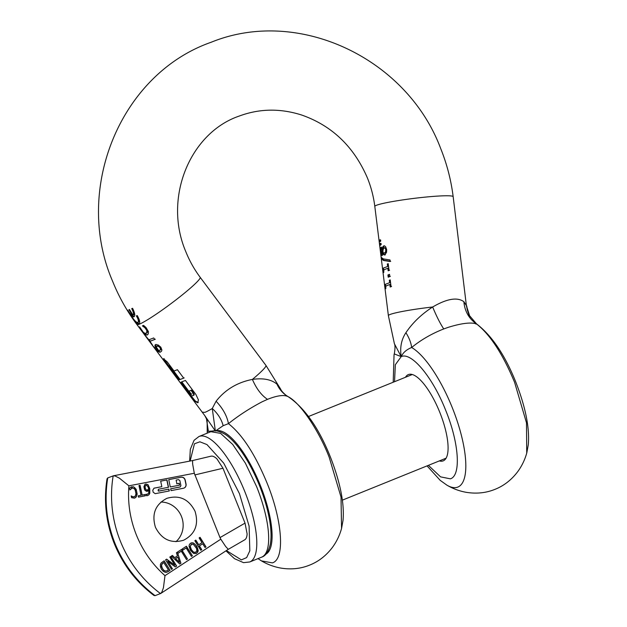 <?xml version="1.0" encoding="UTF-8"?>
<svg xmlns="http://www.w3.org/2000/svg" width="627" height="627" viewBox="0 0 627 627"><rect width="100%" height="100%" fill="white"/><g stroke="black" fill="none" stroke-linecap="round" stroke-linejoin="round"><path stroke-width="0.94" d="M379.249 239.961L380.581 239.882L380.738 241.121L379.5 241.983L379.249 239.961M381.02 243.386L381.169 244.632L379.938 245.494L379.688 243.464L381.02 243.386M385.056 285.959L384.876 284.509L389.641 282.699L389.336 280.238L390.221 279.893L391.06 286.664L390.174 287.009L389.861 284.493L385.801 286.045L385.793 288.686L385.056 285.959L385.581 285.747L385.401 284.321M383.042 269.743L382.862 268.285L387.627 266.483L387.321 264.014L388.207 263.669L389.046 270.441L388.16 270.786L387.847 268.27L383.787 269.822L383.779 272.463L383.042 269.743L383.567 269.532L383.387 268.097M381.631 259.108L381.435 257.517L383.332 258.912L389.986 259.931L390.182 261.506L383.528 260.495L381.631 259.108L382.07 258.183M382.744 254.201L382.078 255.667L381.302 254.672L380.636 247.931L381.004 247.312L381.522 247.508L382.384 249.005L382.729 246.952L383.646 245.941L384.688 245.972L385.621 246.74L386.663 249.507L386.561 252.305L384.79 254.985L383.724 254.766L382.878 253.253L382.744 254.201M382.376 255.401L381.663 253.817M380.636 247.931L381.004 247.312M394.258 353.91L400.888 356.497L400.825 356.011L394.399 343.729L388.379 315.655A39.477 3.166 -7.1 0 1 390.221 314.425A39.477 3.166 -7.1 0 1 432.654 306.995C421.462 314.252 412.55 322.819 405.904 332.71C401.468 339.395 399.877 347.123 401.115 355.901L401.405 356.293C403.2 352.499 406.609 349.568 411.649 347.499C421.023 339.85 431.721 333.658 443.759 328.932L448.101 327.38C461.55 323.211 471.042 322.066 476.567 323.947L475.924 324.081L476.567 323.947C469.004 318.782 464.764 311.36 463.855 301.673C457.287 296.924 446.886 298.703 432.654 306.995C436.58 316.439 440.279 323.751 443.759 328.932M393.2 382.243L394.054 354.623A76.314 24.586 -112 0 1 394.203 354.114L394.367 353.518M400.888 356.497L400.825 356.011L401.405 356.293M405.473 377.274A46.523 14.993 68 0 1 408.342 374.593A46.523 14.993 68 0 1 439.817 412.409A46.523 14.993 68 0 1 443.25 460.853A46.523 14.993 68 0 1 439.323 460.916M427.05 465.885L440.193 480.345L446.871 485.133A76.314 24.586 -112 0 0 457.726 487.124A76.314 24.586 -112 0 0 452.255 407.597A76.314 24.586 -112 0 0 411.649 347.499C411.069 342.75 409.149 337.82 405.904 332.71M469.991 316.933L466.386 305.576L463.855 301.673M467.366 310.193L466.386 305.576L453.164 196.698A39.477 3.166 172.9 0 0 419.816 197.693A39.477 3.166 172.9 0 0 376.655 205.201A39.477 3.166 172.9 0 0 374.813 206.432L388.379 315.655M384.806 254.977L385.307 254.781L384.241 254.554L383.395 253.049L382.862 253.261L383.395 253.049M388.207 277.189L389.806 276.57L389.532 274.344L387.933 274.963L388.207 277.189L388.724 276.977L388.45 274.767M389.861 284.493L385.801 286.045M385.911 286.241L385.581 285.747M389.641 282.699L390.166 282.487L389.861 280.034M387.847 268.27L383.787 269.822M383.896 270.018L383.567 269.532M387.627 266.483L388.152 266.263L387.847 263.81M390.731 261.287L384.037 260.291L382.156 258.896M381.083 249.287L381.522 247.101M380.44 245.102L380.236 243.48M380.009 241.599L379.805 239.969M382.384 249.005L384.163 245.729M389.579 270.229L388.685 270.574L388.372 268.058M388.16 270.786L388.685 270.574M391.593 286.453L390.699 286.798L390.386 284.282M390.174 287.009L390.699 286.798M390.339 276.35L388.724 276.977M382.031 253.527L382.627 253.057L382.831 249.969L382.243 249.044L381.004 249.46L381.788 253.817L382.321 250.181L381.522 249.138L381.004 249.46M386.169 251.38L385.715 247.978L383.975 247.822L383.042 249.891L382.932 252.054L383.45 252.908L385.025 252.924L386.169 251.38M381.796 253.81L382.494 253.426M382.321 250.181L382.831 249.969M385.002 252.932L384.484 253.143L385.527 251.944L385.777 249.836L385.268 248.3L383.975 247.822L383.418 248.268M382.251 252.258L382.768 252.046M138.888 323.932C137.391 324.128 135.142 321.98 132.132 317.474L132.36 317.395C134.766 320.93 136.568 322.607 137.783 322.435L137.799 322.427C138.928 321.714 138.457 319.527 136.373 315.875L137.235 315.546C139.837 320.193 140.385 322.991 138.888 323.932L138.904 323.924M133.857 316.847C132.375 317.035 130.251 314.832 127.469 310.24L127.696 310.161C129.695 313.398 131.309 315.13 132.54 315.357A184.691 174.839 -110.8 0 1 128.935 309.699L129.483 309.495A184.691 174.839 -110.8 0 0 133.081 315.154C133.927 314.143 133.473 311.972 131.709 308.641L132.571 308.304C134.946 313.069 135.377 315.914 133.857 316.847L133.857 316.847M139.139 323.783L136.31 321.972M137.799 322.427L138.308 322.223C139.413 321.345 138.943 319.159 136.89 315.671M134.115 316.69L131.356 314.801M129.444 309.495L133.042 315.154L132.54 315.357M189.017 391.099L191.345 394.218L190.584 394.501L181.281 382.039L185.427 380.456L195.89 394.469L198.422 399.893L197.732 402.785L194.825 401.256L180.325 382.384L190.82 395.535L192.505 395.778L193.97 395.206L194.229 394.234L191.603 390.096L189.017 391.099L191.086 390.307L193.712 394.438L193.445 395.418M180.302 379.421L179.541 379.703L168.765 365.8L178.585 380.048L165.504 362.531L163.537 358.793L167.221 361.897L174.024 371.012L177.402 369.703L183.68 378.12L180.302 379.421M184.213 377.901L180.059 379.5L170.466 366.646L169.282 365.596L168.828 366.207M160.018 352.249L157.714 351.559L153.599 346.598L156.828 350.179L158.537 350.854L155.378 346.935L154.932 345.43L155.598 344.623L158.169 344.991L160.818 347.186L161.907 349.952L161.5 351.285L160.018 352.249M151.428 340.735L149.963 341.284L152.518 345.124L145.793 336.119L148.85 339.795L153.693 337.953L154.798 339.434L151.428 340.735M147.126 334.983L145.903 334.983L144.625 334.12L139.202 327.067L139.641 326.91L142.94 331.855L144.994 333.47L147.29 332.561L147.29 330.17L145.48 327.6L142.415 325.86L143.599 325.397L146.036 327.545L148.411 331.573L148.262 333.909L147.126 334.983M132.219 308.429C133.951 311.619 134.413 313.79 133.59 314.95L133.081 315.154M146.491 333.227L145.973 333.439L146.773 332.772L146.773 330.382L144.962 327.811L142.501 325.969M155.096 344.968L155.598 344.623M160.402 352.123L157.346 350.493M267.502 399.36C277.212 395.48 284.078 394.579 288.091 396.64C300.96 403.239 319.504 432.05 329.238 457.389L341.017 497.046L341.558 528.459C339.622 535.458 336.534 541.838 332.286 547.59C326.095 555.702 318.579 561.526 309.754 565.06L308.68 565.483C300.043 568.791 290.834 569.669 281.061 568.117C274.132 566.91 267.596 564.496 261.443 560.875L272.4 562.881C285.191 559.159 282.55 520.684 266.875 482.625C254.993 454.081 242.187 434.417 228.447 423.64C238.589 415.536 249.852 408.232 262.243 401.735L267.502 399.36C261.443 395.331 256.404 388.685 252.399 379.421C237.312 382.392 225.211 389.657 216.096 401.225L212.263 408.514L215.374 431.055L223.157 425.702C221.519 419.361 217.882 413.64 212.263 408.514A39.477 3.684 -36.7 0 1 204.888 412.362L202.592 412.182M198.25 402.573L195.342 401.045L190.859 395.574M191.854 394.007L190.584 394.501M191.102 394.297L181.806 381.843M180.059 379.5L179.541 379.703M169.282 365.596L169.345 365.996L169.282 365.596M168.726 365.925L164.313 359.765L164.055 358.581M159.054 350.642L158.537 350.854M156.115 344.411L155.465 345.54L157.009 348.432L156.491 348.636M155.324 339.223L149.963 341.284M150.245 341.166L149.14 339.685M147.643 334.771L146.42 334.771L144.469 333.235M146.42 334.771L145.903 334.983M142.149 330.358L141.616 330.578M215.257 430.867L204.825 415.677L206.471 418.82L208.368 431.305L207.576 431.548M216.096 401.225C222.93 408.522 227.045 415.991 228.447 423.64L223.157 425.702M276.946 384.132C271.287 379.437 263.105 377.869 252.399 379.421A39.477 3.684 -36.7 0 0 265.919 365.384L280.677 389.155L276.946 384.132C279.407 389.532 283.122 393.701 288.091 396.64L288.091 396.64M191.603 390.096L191.086 390.307M157.291 345.932L156.264 346.88L158.082 349.78L159.015 350.673L160.778 349.733L160.434 347.319L158.905 346.033L157.291 345.932M208.368 431.305L214.262 430.898M288.012 396.593L286.022 395.269C283.067 392.768 281.28 390.723 280.669 389.148L280.669 389.148M159.901 350.368L160.528 349.114L159.916 347.53L157.957 346.088L156.295 346.559M194.793 552.544L195.851 552.199L193.649 552.254L191.259 549.746L190.052 546.485L191.603 544.165L190.224 546.415L191.431 549.683L193.649 552.254M191.023 544.448L193.398 544.338L196.666 548.601L196.776 551.305L194.966 552.481L193.814 552.183M196.024 552.136L194.966 552.481M196.11 553.539L197.646 552.113L197.693 548.515L195.068 544.291L193.453 543.139L191.11 542.966M196.063 553.563L193.602 553.445L190.443 550.326L189.017 546.086L189.425 544.432L190.506 543.28L192.027 542.755L193.625 543.068L196.776 546.188L198.203 550.443L197.811 552.05L196.541 553.304M190.506 543.28L191.172 542.943M220.006 537.598L220.806 539.173L164.987 575.649L163.435 587.742L161.805 592.256L160.504 593.589A117.022 110.783 -110.8 0 1 120.439 541.36A117.022 110.783 -110.8 0 1 113.173 475.854L115.055 475.964L119.381 478.15L128.888 485.831L194.307 473.252L220.006 537.598L245.032 523.114L247.124 533.938C246.928 537.292 245.996 539.322 244.318 540.012M200.805 550.279L194.848 540.725L195.804 540.106L198.712 544.777L202.012 542.621L199.096 537.95L200.052 537.323L206.001 546.885L205.045 547.504L202.717 543.758L199.417 545.913L201.753 549.66L200.805 550.279M130.565 487.32L133.575 486.779L136.145 489.272L137.188 494.147L135.832 497.446L134.374 498.128L131.592 497.697L131.215 495.926L133.222 496.897L135.079 496.388L135.996 493.857L135.166 489.993L134.311 488.723L132.25 487.978L129.946 489.906L129.577 488.159L130.565 487.32M131.192 486.944L133.402 486.842L134.821 487.696L136.772 491.748L136.615 496.145L135.659 497.509L134.202 498.191M134.766 498.034L134.374 498.128M131.137 495.973L133.049 496.96L135.079 496.388M132.25 487.978L131.388 488.308M138.982 485.564L140.103 485.353L142.149 495.071L144.962 494.531L145.237 495.832L138.489 497.133L138.214 495.824L141.036 495.283L138.982 485.564M145.926 494.311L147.22 494.335L148.717 493.081L148.905 490.181L146.428 491.325L144.618 489.922L143.928 486.701L144.931 484.452L145.903 483.997L147.972 484.64L149.759 488.535L149.806 493.316L148.905 494.852L147.329 495.643L146.35 495.675L146.052 494.256L147.494 494.264M144.931 484.452L145.903 483.997L147.8 484.702L149.587 488.598L149.641 493.378L148.732 494.915L147.165 495.706M148.199 490.91L147.321 491.286M182.974 550.075L182.269 548.946L186.423 546.235L192.371 555.788L191.423 556.408L186.172 547.982L182.974 550.075M177.449 555.859L176.43 552.763L181.524 549.44L187.473 558.994L186.517 559.613L181.274 551.188L178.068 553.28L177.441 552.262L180.929 563.265L179.753 564.034L171.383 556.063L172.386 555.404L174.698 557.654L177.449 555.859M171.532 569.402L165.583 559.848L166.649 559.151L174.949 565.327L169.815 557.082L170.709 556.502L176.657 566.056L175.301 566.941L167.715 561.259L172.425 568.822L171.532 569.402M165.41 572.341L163.333 571.416L161.452 569.261L160.379 566.643L160.418 564.308L161.147 562.968L164.133 560.804L170.082 570.358L166.743 572.255L165.41 572.341M183.468 488.237L171.053 490.627L170.669 488.786L180.231 486.928L180.921 485.604L179.863 480.588L178.507 479.631L176.116 480.094L176.892 483.77L179.228 483.315L179.612 485.157L170.278 486.952L168.734 479.6L181.148 477.218C183.217 477.029 184.573 477.986 185.224 480.07L186.07 484.099C186.321 486.262 185.451 487.641 183.468 488.237L184.001 488.088M158.968 491.035L168.914 489.123L169.306 490.965L155.214 493.668L153.184 492.242L152.761 490.228L154.054 488.159L161.844 486.662L160.677 481.152L166.978 479.937L168.53 487.289L158.584 489.201L158.153 489.891L158.803 491.106A0.596 0.564 -110.8 0 1 158.122 490.627L158.584 489.201M166.829 498.355C179.353 494.727 188.758 499.037 195.036 511.271C198.978 524.462 195.185 534.11 183.656 540.215C171.132 543.844 161.735 539.533 155.449 527.299C151.507 514.109 155.3 504.461 166.829 498.355L167.244 498.191M183.656 540.215L183.241 540.38M192.599 460.579L192.646 464.058L194.307 473.252M211.009 456.182L192.536 460.571L113.416 475.791L107.734 477.915L107.045 478.809C103.549 500.957 105.971 522.581 114.318 543.664C122.892 564.668 136.106 581.934 153.96 595.462L155.065 595.65L160.786 593.44L228.22 549.37L244.726 539.816M228.267 549.307L225.595 546.407L220.806 539.173M245.032 523.114L222.977 468.251L216.966 458.909C214.481 456.566 212.381 455.696 210.664 456.291M198.712 544.777L195.655 540.2M206.001 546.885L199.903 537.425M205.029 547.473L205.828 546.948M202.717 543.758L199.417 545.913M201.753 549.66L199.245 545.976M200.781 550.247L201.58 549.722M131.019 487.007L131.811 486.771M133.951 496.937L134.907 496.451L133.951 496.937M132.078 488.041L129.86 489.953M140.103 485.353L138.99 485.596M142.149 495.071L139.931 485.416M144.962 494.531L141.976 495.134M145.064 495.863L144.798 494.593M141.036 495.283L138.222 495.855M144.759 484.522L145.738 484.06M148.905 490.181L147.149 491.349M192.371 555.788L186.274 546.329M191.4 556.376L192.199 555.851M186.172 547.982L182.951 550.044M187.473 558.994L181.368 549.534M186.501 559.582L187.301 559.057M181.274 551.188L178.052 553.249M177.441 552.262L180.929 563.265M179.722 564.01L180.756 563.328M174.698 557.654L172.245 555.498M174.949 565.327L166.516 559.245M176.657 566.056L170.56 556.596M175.27 566.918L176.493 566.118M167.715 561.259L172.425 568.822M171.516 569.371L172.253 568.885M170.082 570.358L163.984 560.899M168.444 571.424L169.909 570.421M168.279 571.487L166.57 572.318M180.145 486.96A1.191 1.129 -110.8 0 1 179.886 487.046L170.669 488.817M176.116 480.094L176.892 483.77M179.228 483.315L176.72 483.832M179.44 485.188L179.056 483.386M181.148 477.218L168.734 479.631M180.976 477.28A3.582 3.394 -110.8 0 1 185.051 480.141L185.898 484.162A3.582 3.394 -110.8 0 1 183.915 488.119M168.914 489.123L158.803 491.106M169.125 490.996L168.749 489.193M161.844 486.662L153.889 488.221M166.978 479.937L160.684 481.183M168.35 487.32L166.813 480.008M175.968 541.697A22.556 21.357 69.2 0 0 181.446 516.429A22.556 21.357 69.2 0 0 160.927 502.031M146.553 490.118L147.878 489.773L146.553 490.118M146.162 489.836L145.182 488.025L145.198 486.043L145.942 485.259L145.033 486.105L145.009 488.096L145.997 489.899M175.474 558.626L179.565 562.356L177.856 557.113L175.474 558.626L179.565 562.356M166.61 570.915L168.444 569.88L163.694 562.584L161.938 563.924L161.374 566.675L163.725 570.39L165.301 571.079L166.696 570.876M146.162 485.196L147.996 486.607L148.677 489.123L147.306 490.016L148.043 489.711M177.856 557.113L175.638 558.563M166.382 570.985L165.301 571.079M165.465 571.017L163.898 570.327L162.448 568.634L161.374 564.998M161.547 564.935L162.965 563.062M163.866 562.521L163.138 562.999M428.39 465.344L440.569 476.865L450.366 478.832C461.307 475.65 459.042 442.748 445.64 410.199C432.787 377.438 411.5 351.747 401.233 356.606L395.339 364.726L394.54 381.702M526.727 453.125L526.492 422.833L514.61 382.368C502.854 354.114 490.173 334.646 476.567 323.947M446.871 485.133C452.913 488.692 459.332 491.082 466.151 492.305C475.987 493.919 485.274 493.065 494.005 489.726L495.079 489.311C503.998 485.729 511.554 479.835 517.745 471.629C521.899 465.939 524.924 459.662 526.821 452.788L528.279 444.802C529.76 428.108 525.575 407.127 515.723 381.874C504.892 354.945 491.842 335.617 476.567 323.893L468.957 315.02M385.44 286.61L385.958 286.406M383.426 270.386L383.943 270.182M381.318 254.711L381.835 254.499M380.769 251.772L381.287 251.56M380.558 248.668L381.075 248.457M382.729 246.952L383.246 246.74M383.724 254.766L384.241 254.554M381.733 249.256L382.251 249.052M382.29 251.309L382.807 251.106M385.527 251.944L386.052 251.733M385.777 249.836L386.303 249.624M385.119 248.12L385.644 247.908M382.094 253.355L382.603 253.151M374.813 206.432C373.598 196.698 371.153 187.254 367.477 178.099C353.989 146.726 332.075 125.706 301.728 115.047C280.277 108.205 259.429 108.549 239.185 116.073C190.091 132.799 162.84 197.999 185.858 251.788C189.55 260.942 194.315 269.438 200.162 277.283A39.477 3.684 143.3 0 1 175.662 300.106A39.477 3.684 143.3 0 1 139.131 324.261A39.477 3.684 143.3 0 1 136.89 324.512L204.825 415.677M191.313 396.193L190.788 396.405M193.962 395.206L193.461 395.41M170.466 366.646L169.948 366.858M166.03 362.312L165.504 362.531M158.239 351.355L157.714 351.559M156.789 349.866L156.264 350.078M155.057 347.664L154.532 347.875M156.194 347.256L155.684 347.468M155.637 346.151L155.128 346.363M145.143 333.909L144.625 334.12M140.722 328.383L140.197 328.595M147.29 332.561L146.773 332.772M147.564 331.487L147.047 331.699M147.29 330.17L146.773 330.382M146.483 328.752L145.966 328.963M145.48 327.6L144.962 327.811M144.492 326.73L143.967 326.941M143.638 326.134L143.113 326.338M193.351 392.431L192.826 392.643M265.809 554.237A66.572 21.451 -112 0 0 260.268 485.22A66.572 21.451 -112 0 0 215.892 430.882M158.905 346.033L158.38 346.245M160.434 347.319L159.916 347.53M160.888 348.103L160.363 348.306M161.053 348.902L160.528 349.114M160.778 349.733L160.261 349.944M164.987 575.649C152.361 564.41 142.831 550.859 136.396 535.003C130.063 519.109 127.563 502.721 128.888 485.831M194.817 474.937L222.977 468.251M155.065 595.65C137.031 582.068 123.676 564.661 115 543.421C106.559 522.087 104.137 500.252 107.734 477.915M190.138 461.033L194.448 443.791L199.88 441.8L206.965 444.574L223.729 463.141L239.443 493.621L249.107 526.155L249.828 550.804L246.646 557.599L241.379 559.88L226.402 550.561M198.986 436.502A67.677 21.804 68 0 1 244.765 491.497A67.677 21.804 68 0 1 249.758 561.964L261.631 557.16A67.677 21.804 -112 0 0 256.639 486.693L245.376 463.157L232.703 444.418L220.579 433.367L210.86 431.689L198.986 436.502L194.056 440.311L190.326 449.332L189.636 461.127M394.054 354.623L394.359 353.557C395.198 348.408 395.214 345.124 394.399 343.729M468.957 314.966L467.366 310.153M466.731 305.921L467.374 310.193M136.89 324.512C126.936 311.157 118.84 296.736 112.601 281.241C73.085 189.957 119.937 74.127 211.189 42.244C298.178 6.779 406.907 58.068 440.734 148.654C446.957 164.149 451.095 180.161 453.164 196.698M383.959 247.83L384.476 247.618M381.232 249.146L381.749 248.935M200.162 277.283L265.919 365.384M207.231 433.163L207.145 420.709L206.479 418.812M156.75 346.151L157.267 345.939M258.003 558.626L261.443 560.875M341.558 528.459L343.024 520.418C344.521 503.583 340.289 482.406 330.351 456.895C318.822 428.076 304.793 408.02 288.255 396.734M225.971 550.843L234.482 558.673L243.535 562.654L249.758 561.964M261.631 557.16C265.621 555.953 268.505 551.666 270.3 544.291C271.436 538.091 271.272 530.481 269.814 521.476C267.956 510.119 264.508 498.136 259.468 485.525C254.303 472.766 248.402 461.558 241.748 451.918C236.504 444.347 231.3 438.704 226.135 434.989C219.568 430.851 214.473 429.754 210.86 431.689M412.268 374.523L308.508 416.508M446.118 458.172L342.358 500.158"/></g></svg>
